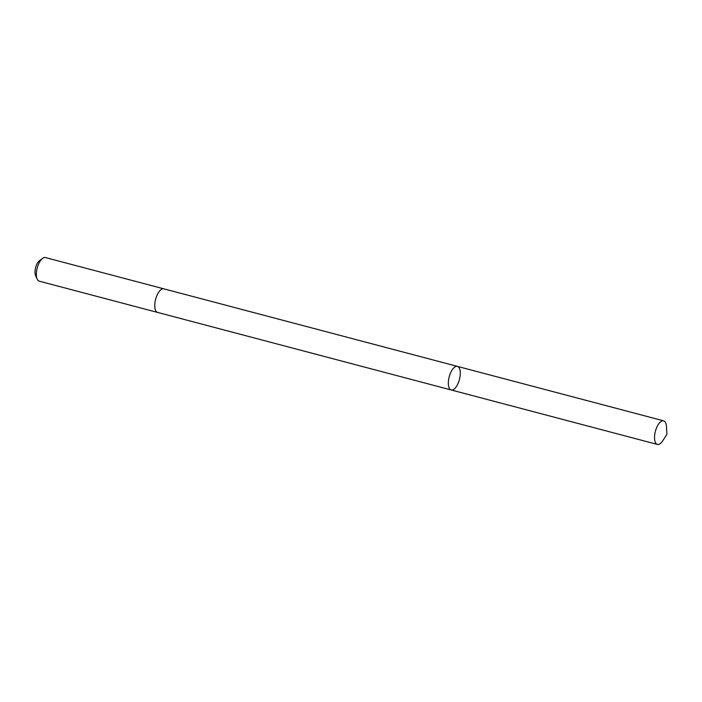 <?xml version="1.0" encoding="UTF-8"?>
<svg xmlns="http://www.w3.org/2000/svg" width="702" height="702" viewBox="0 0 702 702"><rect width="100%" height="100%" fill="white"/><g stroke="black" fill="none" stroke-linecap="round" stroke-linejoin="round"><path stroke-width="1.05" d="M157.722 312.46A12.197 5.291 -75.2 0 1 157.625 312.434A12.197 5.291 -75.2 0 1 154.888 303.167A12.197 5.291 -75.2 0 1 163.856 288.847L457.423 366.383A12.197 5.291 104.8 0 0 449.201 376.825A12.197 5.291 104.8 0 0 451.193 389.97A12.197 5.291 104.8 0 0 460.161 375.64A12.197 5.291 104.8 0 0 457.423 366.383A12.197 5.291 104.8 0 0 449.201 376.825A12.197 5.291 104.8 0 0 451.193 389.97L657.397 444.436A12.197 5.291 -75.2 0 1 654.668 435.17A12.197 5.291 -75.2 0 1 663.627 420.84A12.197 5.291 -75.2 0 1 666.479 426.658L666.9 434.327L662.749 440.786A12.197 5.291 -75.2 0 1 657.397 444.436M451.193 389.97L157.625 312.434A12.197 5.291 -75.2 0 1 154.888 303.167A12.197 5.291 -75.2 0 1 163.856 288.838A12.197 5.291 -75.2 0 1 163.952 288.873M157.625 312.434L39.215 281.16A12.197 5.291 -75.2 0 1 37.136 279.054A12.197 5.291 -75.2 0 1 36.478 271.893A12.197 5.291 -75.2 0 1 42.594 258.371A12.197 5.291 -75.2 0 1 45.446 257.564L163.856 288.838M37.136 279.054L35.565 275.447A8.678 3.764 -75.2 0 1 35.1 270.358A8.678 3.764 -75.2 0 1 39.452 260.732L42.594 258.371M457.423 366.383L663.627 420.84"/></g></svg>
